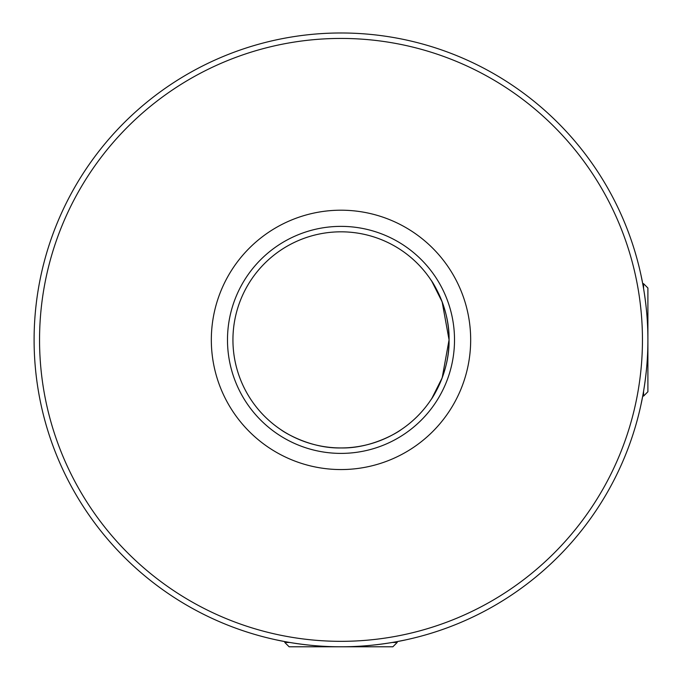 <?xml version="1.0" encoding="UTF-8"?>
<svg xmlns="http://www.w3.org/2000/svg" width="682" height="682" viewBox="0 0 682 682"><rect width="100%" height="100%" fill="white"/><g stroke="black" fill="none" stroke-linecap="round" stroke-linejoin="round"><path stroke-width="1.02" d="M643.578 288.554L643.578 283.686L647.9 288.009L647.9 391.749L643.578 396.072L642.708 396.072L640.952 404.818M647.9 339.883C648.122 374.699 640.773 405.628 640.952 404.818C640.765 405.637 648.122 374.725 647.9 339.883A306.9 306.9 0 0 1 341 646.783A306.9 306.9 0 0 1 34.1 339.883A306.9 306.9 0 0 1 341 32.983A306.9 306.9 0 0 1 647.9 339.883C648.122 305.007 640.765 274.138 640.952 274.94C640.773 274.164 648.122 305.067 647.9 339.883M392.329 642.461L397.197 642.461L392.875 646.783L289.125 646.783L284.803 642.461L284.803 641.591L276.065 639.835M341 646.783C306.175 647.005 275.272 639.656 276.065 639.835C275.255 639.648 306.158 647.005 341 646.783C375.876 647.005 406.736 639.648 405.935 639.835C406.719 639.656 375.808 647.005 341 646.783M431.109 280.234C431.263 280.012 449.805 307.258 449.063 339.883C449.77 372.653 431.254 399.737 431.109 399.533M400.649 429.992C400.871 430.137 373.668 448.654 341.077 447.946C308.281 448.679 281.146 430.137 281.351 429.992C281.103 430.12 308.349 448.679 340.957 447.946C373.813 448.654 400.914 430.086 400.649 429.992M39.547 339.883A301.453 301.453 0 0 0 341 641.336A301.453 301.453 0 0 0 642.453 339.883A301.453 301.453 0 0 0 341 38.431A301.453 301.453 0 0 0 39.547 339.883M227.49 339.883A113.51 113.51 0 0 1 341 226.373A113.51 113.51 0 0 1 454.51 339.883A113.51 113.51 0 0 1 341 453.394A113.51 113.51 0 0 1 227.49 339.883M431.885 398.339L442.183 377.828L449.063 339.883A108.063 108.063 0 0 0 341 231.82A108.063 108.063 0 0 0 232.937 339.883A108.063 108.063 0 0 0 341 447.946A108.063 108.063 0 0 0 449.063 339.883L442.141 301.828L431.877 281.41M470.674 339.883A129.674 129.674 0 0 1 341 469.557A129.674 129.674 0 0 1 211.326 339.883A129.674 129.674 0 0 1 341 210.201A129.674 129.674 0 0 1 470.674 339.883M405.935 639.835L397.197 641.591L397.197 642.461M640.952 274.94L642.708 283.686L643.578 283.686M284.803 642.461L289.671 642.461M643.578 396.072L643.578 391.212"/></g></svg>
